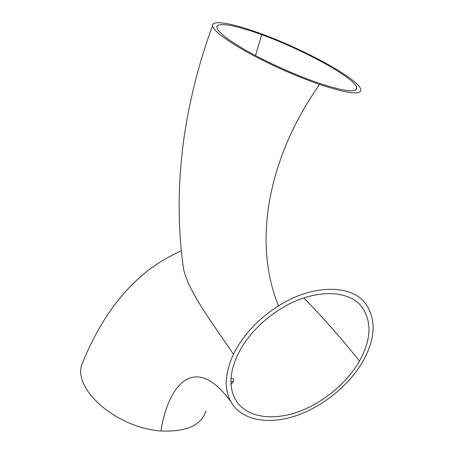 <?xml version="1.0" encoding="UTF-8"?>
<svg xmlns="http://www.w3.org/2000/svg" width="454" height="454" viewBox="0 0 454 454"><rect width="100%" height="100%" fill="white"/><g stroke="black" fill="none" stroke-linecap="round" stroke-linejoin="round"><path stroke-width="0.68" d="M235.2 399.06C228.793 386.99 229.667 372.127 237.834 354.472C246.743 336.664 260.795 321.597 279.976 309.276C312.108 288.784 348.337 288.954 361.73 306.785C372.07 321.472 371.332 339.547 359.528 361.009C346.811 383.255 322.777 403.067 297.881 411.965C273.132 420.693 248.593 417.72 237.346 402.46L235.2 399.06M83.638 360.118L81.453 365.731C74.354 390.939 117.62 427.906 160.903 431.011C186.645 431.953 201.627 425.245 205.849 410.887M363.001 361.197C349.398 384.85 323.81 405.887 297.37 415.291C270.987 424.592 244.939 421.357 232.942 404.979L230.887 401.745C223.981 388.953 224.838 373.114 233.458 354.234C242.975 335.183 257.986 319.071 278.489 305.9C312.704 284.147 351.084 284.374 365.305 303.204C376.434 318.98 375.668 338.315 363.001 361.197M303.828 297.909C322.425 316.949 340.948 337.935 359.403 360.862L359.528 361.009M317.715 82.77C343.888 91.407 356.889 93.081 356.725 87.787C355.647 78.247 303.136 49.554 261.68 34.68C236.08 25.271 216.314 21.576 216.887 27.439C217.846 32.296 228.697 40.593 249.45 52.329C269.631 63.481 296.388 75.426 317.715 82.77M260.244 33.448C233.14 23.477 211.927 19.437 212.58 25.708C213.545 30.832 225.048 39.634 247.084 52.108C268.524 63.969 297.098 76.686 319.684 84.455C347.378 93.569 361.1 95.317 360.856 89.699C359.602 79.518 304.129 49.219 260.244 33.448M233.464 354.228C211.161 321.375 189.029 292.223 183.564 269.256L182.712 263.127M160.903 431.011C168.286 384.731 194.721 352.117 230.887 401.745M261.68 34.68L255.494 55.592M319.684 84.461C273.7 148.73 249.887 235.098 278.489 305.9M233.305 381.621L230.95 381.746M361.719 306.773L361.049 305.973M355.675 89.971L356.725 87.787M212.563 25.702C198.103 64.593 187.661 107.524 182.78 147.238C178.087 186.73 177.537 226.069 183.564 269.256M181.288 250.801C167.634 256.992 155.359 264.506 144.463 273.353C128.851 286.894 123.545 293.585 116.122 302.835C104.942 317.102 90.845 341.045 81.453 365.731M237.346 402.46L236.772 401.642M231.035 384.124C233.277 382.399 234.111 380.685 233.532 378.982L231.075 377.995"/></g></svg>
